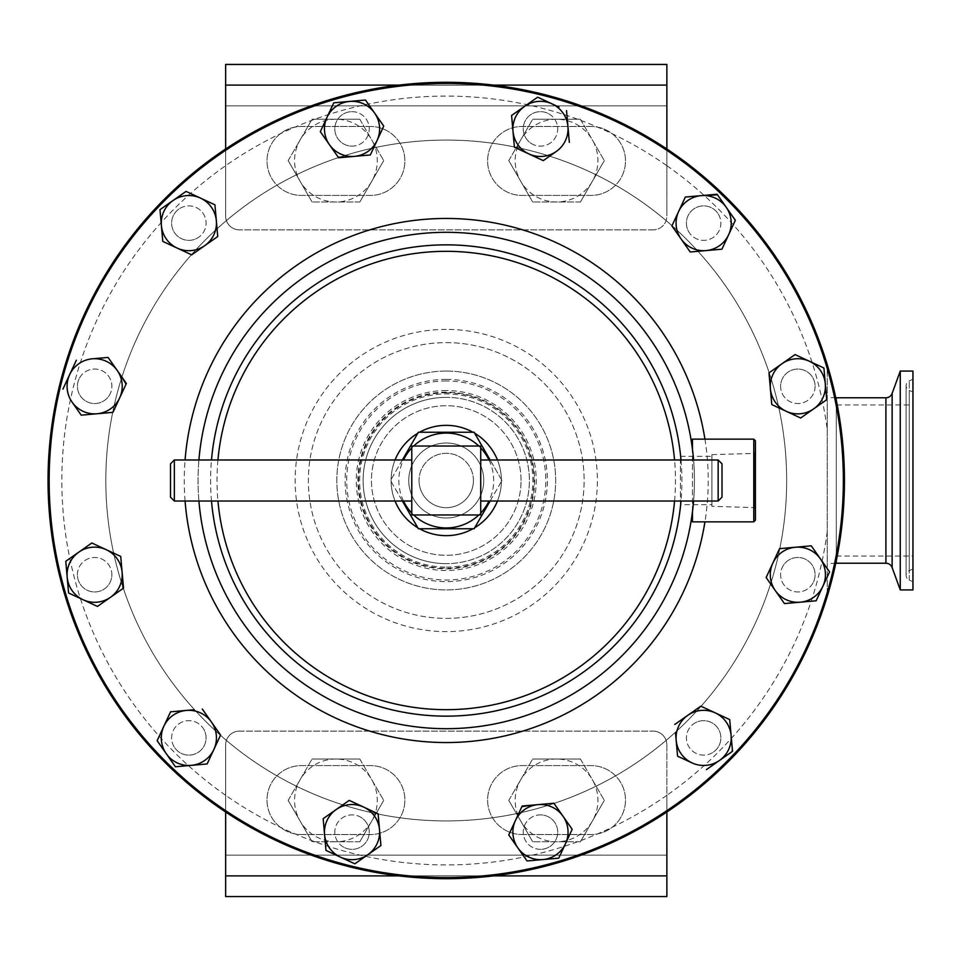 <?xml version="1.0" encoding="UTF-8"?>
<svg xmlns="http://www.w3.org/2000/svg" width="961" height="961" viewBox="0 0 961 961"><rect width="100%" height="100%" fill="white"/><g stroke="black" fill="none" stroke-linecap="round" stroke-linejoin="round"><path stroke-width="0.72" stroke-dasharray="4.8 3.6" d="M680.424 504.657L680.424 456.343L680.424 504.657L711.921 504.657L711.921 456.343L711.921 504.657M680.424 456.343L711.921 456.343M711.921 506.339L711.921 454.661L711.921 506.339L754.421 507.612L755.43 508.633L755.43 452.379L755.43 508.633M711.921 454.661L754.421 453.388L754.421 507.612L754.421 453.388L755.43 452.379M521.042 480.5A74.79 74.79 0 0 0 446.252 405.71A74.79 74.79 0 0 0 371.463 480.5A74.79 74.79 0 0 0 446.252 555.29A74.79 74.79 0 0 0 521.042 480.5A74.79 74.79 0 0 0 446.252 405.71A74.79 74.79 0 0 0 371.463 480.5A74.79 74.79 0 0 0 446.252 555.29A74.79 74.79 0 0 0 521.042 480.5M836.286 404.941L836.286 556.059L836.286 404.941L912.95 404.941L912.95 556.059L912.95 404.941M836.286 556.059L912.95 556.059M478.83 446.036A47.425 47.425 0 0 1 480.716 447.922M489.017 459.983A47.425 47.425 0 0 1 489.017 501.017M480.716 513.078A47.425 47.425 0 0 1 478.83 514.976M490.134 501.017L501.978 480.5L490.134 459.983M473.437 480.5A27.184 27.184 0 0 0 446.252 453.316A27.184 27.184 0 0 0 419.056 480.5A27.184 27.184 0 0 1 446.252 453.316A27.184 27.184 0 0 1 473.437 480.5A27.184 27.184 0 0 1 446.252 507.696A27.184 27.184 0 0 1 419.056 480.5A27.184 27.184 0 0 0 446.252 507.696A27.184 27.184 0 0 0 473.437 480.5M411.776 501.017L411.776 459.983L411.776 501.017M480.716 501.017L480.716 459.983L480.716 501.017M446.252 518.003A37.503 37.503 0 0 0 483.755 480.5A37.503 37.503 0 0 0 446.252 442.997A37.503 37.503 0 0 1 483.755 480.5A37.503 37.503 0 0 1 446.252 518.003A37.503 37.503 0 0 1 408.749 480.5A37.503 37.503 0 0 1 446.252 442.997A37.503 37.503 0 0 0 408.749 480.5A37.503 37.503 0 0 0 446.252 518.003M755.43 520.213L755.43 440.787M753.784 439.141L753.784 521.859M692.449 439.141L692.449 521.859M105.818 480.5A340.422 340.422 0 0 1 446.252 140.078A340.422 340.422 0 0 1 786.675 480.5A340.422 340.422 0 0 1 446.252 820.934A340.422 340.422 0 0 1 105.818 480.5A340.422 340.422 0 0 1 446.252 140.078A340.422 340.422 0 0 1 786.675 480.5A340.422 340.422 0 0 1 446.252 820.934A340.422 340.422 0 0 1 105.818 480.5M79.018 379.018A17.238 17.238 0 0 0 87.379 401.914A17.238 17.238 0 0 0 110.275 393.554A17.238 17.238 0 0 1 87.379 401.914A17.238 17.238 0 0 1 79.018 379.018A17.238 17.238 0 0 1 101.914 370.658A17.238 17.238 0 0 1 110.275 393.554A17.238 17.238 0 0 0 101.914 370.658A17.238 17.238 0 0 0 79.018 379.018M547.734 113.266A17.238 17.238 0 0 0 524.838 121.627A17.238 17.238 0 0 0 533.199 144.522A17.238 17.238 0 0 1 524.838 121.627A17.238 17.238 0 0 1 547.734 113.266A17.238 17.238 0 0 1 556.095 136.162A17.238 17.238 0 0 1 533.199 144.522A17.238 17.238 0 0 0 556.095 136.162A17.238 17.238 0 0 0 547.734 113.266M813.486 581.982A17.238 17.238 0 0 0 805.126 559.086A17.238 17.238 0 0 0 782.23 567.446A17.238 17.238 0 0 1 805.126 559.086A17.238 17.238 0 0 1 813.486 581.982A17.238 17.238 0 0 1 790.591 590.342A17.238 17.238 0 0 1 782.23 567.446A17.238 17.238 0 0 0 790.591 590.342A17.238 17.238 0 0 0 813.486 581.982M344.771 847.734A17.238 17.238 0 0 0 367.667 839.373A17.238 17.238 0 0 0 359.306 816.478A17.238 17.238 0 0 1 367.667 839.373A17.238 17.238 0 0 1 344.771 847.734A17.238 17.238 0 0 1 336.41 824.838A17.238 17.238 0 0 1 359.306 816.478A17.238 17.238 0 0 0 336.41 824.838A17.238 17.238 0 0 0 344.771 847.734M174.746 747.79A17.238 17.238 0 0 0 198.759 751.995A17.238 17.238 0 0 0 202.963 727.994A17.238 17.238 0 0 1 198.759 751.995A17.238 17.238 0 0 1 174.746 747.79A17.238 17.238 0 0 1 178.962 723.789A17.238 17.238 0 0 1 202.963 727.994A17.238 17.238 0 0 0 178.962 723.789A17.238 17.238 0 0 0 174.746 747.79M717.747 213.21A17.238 17.238 0 0 0 693.746 209.005A17.238 17.238 0 0 0 689.53 233.006A17.238 17.238 0 0 1 693.746 209.005A17.238 17.238 0 0 1 717.747 213.21A17.238 17.238 0 0 1 713.542 237.223A17.238 17.238 0 0 1 689.53 233.006A17.238 17.238 0 0 0 713.542 237.223A17.238 17.238 0 0 0 717.747 213.21M178.962 209.005A17.238 17.238 0 0 0 174.746 233.006A17.238 17.238 0 0 0 198.759 237.223A17.238 17.238 0 0 1 174.746 233.006A17.238 17.238 0 0 1 178.962 209.005A17.238 17.238 0 0 1 202.963 213.21A17.238 17.238 0 0 1 198.759 237.223A17.238 17.238 0 0 0 202.963 213.21A17.238 17.238 0 0 0 178.962 209.005M713.542 751.995A17.238 17.238 0 0 0 717.747 727.994A17.238 17.238 0 0 0 693.746 723.789A17.238 17.238 0 0 1 717.747 727.994A17.238 17.238 0 0 1 713.542 751.995A17.238 17.238 0 0 1 689.53 747.79A17.238 17.238 0 0 1 693.746 723.789A17.238 17.238 0 0 0 689.53 747.79A17.238 17.238 0 0 0 713.542 751.995M77.481 576.228A17.238 17.238 0 0 0 96.172 591.88A17.238 17.238 0 0 0 111.812 573.188A17.238 17.238 0 0 1 96.172 591.88A17.238 17.238 0 0 1 77.481 576.228A17.238 17.238 0 0 1 93.133 557.548A17.238 17.238 0 0 1 111.812 573.188A17.238 17.238 0 0 0 93.133 557.548A17.238 17.238 0 0 0 77.481 576.228M350.525 111.728A17.238 17.238 0 0 0 334.872 130.42A17.238 17.238 0 0 0 353.564 146.06A17.238 17.238 0 0 1 334.872 130.42A17.238 17.238 0 0 1 350.525 111.728A17.238 17.238 0 0 1 369.204 127.381A17.238 17.238 0 0 1 353.564 146.06A17.238 17.238 0 0 0 369.204 127.381A17.238 17.238 0 0 0 350.525 111.728M815.024 384.772A17.238 17.238 0 0 0 796.333 369.12A17.238 17.238 0 0 0 780.68 387.812A17.238 17.238 0 0 1 796.333 369.12A17.238 17.238 0 0 1 815.024 384.772A17.238 17.238 0 0 1 799.372 403.452A17.238 17.238 0 0 1 780.68 387.812A17.238 17.238 0 0 0 799.372 403.452A17.238 17.238 0 0 0 815.024 384.772M541.98 849.272A17.238 17.238 0 0 0 557.632 830.58A17.238 17.238 0 0 0 538.941 814.94A17.238 17.238 0 0 1 557.632 830.58A17.238 17.238 0 0 1 541.98 849.272A17.238 17.238 0 0 1 523.289 833.619A17.238 17.238 0 0 1 538.941 814.94A17.238 17.238 0 0 0 523.289 833.619A17.238 17.238 0 0 0 541.98 849.272M446.252 371.078A109.422 109.422 0 0 1 555.674 480.5A109.422 109.422 0 0 1 446.252 589.922A109.422 109.422 0 0 1 336.83 480.5A109.422 109.422 0 0 1 446.252 371.078A109.422 109.422 0 0 1 555.674 480.5A109.422 109.422 0 0 1 446.252 589.922A109.422 109.422 0 0 1 336.83 480.5A109.422 109.422 0 0 1 446.252 371.078M446.252 342.621A137.879 137.879 0 0 1 584.132 480.5A137.879 137.879 0 0 1 446.252 618.379A137.879 137.879 0 0 1 308.373 480.5A137.879 137.879 0 0 1 446.252 342.621A137.879 137.879 0 0 1 584.132 480.5A137.879 137.879 0 0 1 446.252 618.379A137.879 137.879 0 0 1 308.373 480.5A137.879 137.879 0 0 1 446.252 342.621A137.879 137.879 0 0 1 584.132 480.5A137.879 137.879 0 0 1 446.252 618.379M827.241 596.288A398.202 398.202 0 0 1 48.05 480.5A398.202 398.202 0 0 1 446.252 82.298A398.202 398.202 0 0 0 48.05 480.5A398.202 398.202 0 0 0 446.252 878.702A398.202 398.202 0 0 0 844.455 480.5A398.202 398.202 0 0 0 446.252 82.298A398.202 398.202 0 0 1 844.455 480.5A398.202 398.202 0 0 1 446.252 878.702A398.202 398.202 0 0 1 48.05 480.5A398.202 398.202 0 0 1 446.252 82.298A398.202 398.202 0 0 1 827.241 596.288L827.241 364.712L827.241 596.288M666.862 812.009L666.862 795.312A384.412 384.412 0 0 1 225.643 795.312L225.643 744.907A13.79 13.79 0 0 1 239.433 731.117A13.79 13.79 0 0 0 225.643 744.907A13.79 13.79 0 0 1 239.433 731.117A13.79 13.79 0 0 0 225.643 744.907L225.643 896.565M225.643 812.009L225.643 795.312A384.412 384.412 0 0 1 446.252 96.088A384.412 384.412 0 0 1 666.862 165.688L666.862 216.093A13.79 13.79 0 0 1 653.072 229.883A13.79 13.79 0 0 0 666.862 216.093A13.79 13.79 0 0 1 653.072 229.883A13.79 13.79 0 0 0 666.862 216.093L666.862 64.435L225.643 64.435L225.643 216.093A13.79 13.79 0 0 0 239.433 229.883A13.79 13.79 0 0 1 225.643 216.093A13.79 13.79 0 0 0 239.433 229.883A13.79 13.79 0 0 1 225.643 216.093L225.643 148.991M446.252 379.367A101.133 101.133 0 0 0 345.119 480.5A101.133 101.133 0 0 0 446.252 581.633A101.133 101.133 0 0 0 547.386 480.5A101.133 101.133 0 0 0 446.252 379.367M446.252 568.876A88.376 88.376 0 0 0 534.616 480.5A88.376 88.376 0 0 0 446.252 392.124A88.376 88.376 0 0 0 357.876 480.5A88.376 88.376 0 0 0 446.252 568.876M835.734 397.638L827.241 397.638L827.241 563.362L827.241 397.638M835.734 563.362L827.241 563.362M446.252 397.361A83.139 83.139 0 0 0 363.114 480.5A83.139 83.139 0 0 0 446.252 563.639A83.139 83.139 0 0 1 363.114 480.5A83.139 83.139 0 0 1 446.252 397.361A83.139 83.139 0 0 1 529.391 480.5A83.139 83.139 0 0 1 446.252 563.639A83.139 83.139 0 0 0 529.391 480.5A83.139 83.139 0 0 0 446.252 397.361A83.139 83.139 0 0 1 529.391 480.5A83.139 83.139 0 0 1 446.252 563.639A83.139 83.139 0 0 0 529.391 480.5A83.139 83.139 0 0 0 446.252 397.361M912.95 391.968L912.95 569.032L912.95 391.968L909.274 390.406A5.189 5.189 0 0 1 909.274 380.868L912.95 379.307L912.95 581.693L912.95 379.307M912.95 569.032L909.274 570.594A5.189 5.189 0 0 0 909.274 580.132L912.95 581.693M446.252 232.31A248.19 248.19 0 0 0 198.062 480.5A248.19 248.19 0 0 0 446.252 728.69A248.19 248.19 0 0 0 694.431 480.5A248.19 248.19 0 0 0 446.252 232.31A248.19 248.19 0 0 1 694.431 480.5A248.19 248.19 0 0 1 446.252 728.69M446.252 83.403A397.097 397.097 0 0 1 843.35 480.5A397.097 397.097 0 0 1 446.252 877.597A397.097 397.097 0 0 1 49.155 480.5A397.097 397.097 0 0 1 446.252 83.403M395.055 501.017A55.149 55.149 0 0 1 391.103 480.5A55.149 55.149 0 0 0 446.252 535.649A55.149 55.149 0 0 0 501.402 480.5A55.149 55.149 0 0 1 497.45 501.017M474.698 527.757A55.149 55.149 0 0 1 472.956 528.754M419.549 528.754A55.149 55.149 0 0 1 417.807 527.757M693.59 459.983A248.19 248.19 0 0 1 693.59 501.017M692.449 511.829L692.449 449.171M497.45 459.983A55.149 55.149 0 0 1 501.402 480.5A55.149 55.149 0 0 0 446.252 425.351A55.149 55.149 0 0 0 391.103 480.5A55.149 55.149 0 0 1 395.055 459.983M417.807 433.243A55.149 55.149 0 0 1 419.549 432.246M472.956 432.246A55.149 55.149 0 0 1 474.698 433.243M198.915 501.017A248.19 248.19 0 0 1 198.915 459.983M543.265 160.619L542.629 160.319M512.994 131.333L511.648 116.185M524.622 106.323L537.655 97.181M538.304 97.481L558.99 107.103M567.927 126.468L569.332 142.324M556.299 151.466L550.076 155.838M378.166 814.52L379.511 829.667M380.328 845.944L367.883 854.677M326.62 850.689L325.971 850.389M324.566 834.532L323.172 818.676M336.194 809.534L348.651 800.789M681.073 238.953L672.328 226.496M686.058 196.981L701.206 195.636M717.483 194.819L726.216 207.276M731.85 227.841L728.642 234.736M721.927 249.175L690.214 251.986M701.482 706.479L715.272 712.882M731.105 735.465L732.45 750.613M731.934 751.73L719.477 760.463M676.172 740.318L675.499 732.75M354.465 156.367L346.897 157.039M338.2 157.184L320.325 131.705M327.04 117.266L333.743 102.827M334.464 102.767L349.612 101.434M380.256 133.627L373.841 147.417M530.46 805.306L538.028 804.633M558.665 810.039L571.771 828.718M572.179 829.295L558.749 858.173L527.745 860.912M527.036 860.972L508.741 834.905M515.456 820.478L521.871 806.687M771.791 404.581L771.719 403.872M809.486 361.288L823.277 367.703M823.985 368.712L826.664 399.007M826.148 400.124L813.691 408.857M786.218 411.296L779.323 408.089M122.119 572.275L122.792 579.855M122.936 588.552L110.491 597.286M96.809 606.127L68.579 592.997M106.275 549.704L113.17 552.911M210.927 241.319L204.705 245.68M177.232 248.118L163.442 241.704M173.016 200.537L186.05 191.395M215.66 213.102L216.333 220.682M202.291 709.014L211.432 722.047M175.022 766.181L166.289 753.736M186.434 710.419L194.002 709.747M766.434 576.876L776.056 556.191M795.42 547.241L811.276 545.836L824.79 565.092M826.064 579.447L822.856 586.342M816.442 600.132L816.141 600.781M800.285 602.187L784.428 603.58M775.275 590.547L766.542 578.102M126.071 384.124L119.657 397.914M112.942 412.353L97.073 413.759M80.808 414.575L72.075 402.13M62.933 389.097L69.648 374.658M76.051 360.868L76.363 360.219M92.22 358.825L108.076 357.42M108.485 357.997L121.591 376.676M900.265 589.922L900.265 371.078M912.95 589.922L912.95 371.078M508.789 800.381L532.67 759.022L508.789 800.381L532.67 841.752L508.789 800.381M580.432 841.752L532.67 841.752L580.432 841.752L604.313 800.381L580.432 841.752M580.432 759.022L604.313 800.381L580.432 759.022L532.67 759.022L580.432 759.022M556.551 759.022A41.359 41.359 0 0 0 520.73 821.066A41.359 41.359 0 0 0 592.372 821.066A41.359 41.359 0 0 0 556.551 759.022M288.18 800.381L312.061 759.022L288.18 800.381L312.061 841.752L288.18 800.381M359.822 841.752L312.061 841.752L359.822 841.752L383.703 800.381L359.822 841.752M359.822 759.022L383.703 800.381L359.822 759.022L312.061 759.022L359.822 759.022M335.942 759.022A41.359 41.359 0 0 0 300.12 821.066A41.359 41.359 0 0 0 371.763 821.066A41.359 41.359 0 0 0 335.942 759.022M827.241 531.661A384.412 384.412 0 0 1 666.862 795.312L666.862 744.907A13.79 13.79 0 0 0 653.072 731.117A13.79 13.79 0 0 1 666.862 744.907A13.79 13.79 0 0 0 653.072 731.117A13.79 13.79 0 0 1 666.862 744.907L666.862 896.565M666.862 875.831L666.862 855.146L666.862 875.831L225.643 875.831L225.643 744.907L225.643 875.831L666.862 875.831M522.087 834.52L591.027 834.52A34.476 34.476 0 0 0 625.491 800.057A34.476 34.476 0 0 0 591.027 765.581L522.087 765.581A34.476 34.476 0 0 0 487.611 800.057A34.476 34.476 0 0 0 522.087 834.52A34.476 34.476 0 0 1 487.611 800.057A34.476 34.476 0 0 1 522.087 765.581L591.027 765.581A34.476 34.476 0 0 1 625.491 800.057A34.476 34.476 0 0 1 591.027 834.52L522.087 834.52M301.478 834.52L370.417 834.52A34.476 34.476 0 0 0 404.881 800.057A34.476 34.476 0 0 0 370.417 765.581L301.478 765.581A34.476 34.476 0 0 0 267.002 800.057A34.476 34.476 0 0 0 301.478 834.52A34.476 34.476 0 0 1 267.002 800.057A34.476 34.476 0 0 1 301.478 765.581L370.417 765.581A34.476 34.476 0 0 1 404.881 800.057A34.476 34.476 0 0 1 370.417 834.52L301.478 834.52M239.433 731.117L653.072 731.117L239.433 731.117M288.18 160.619L312.061 119.248L288.18 160.619L312.061 201.978L288.18 160.619M359.822 201.978L312.061 201.978L359.822 201.978L383.703 160.619L359.822 201.978M359.822 119.248L383.703 160.619L359.822 119.248L312.061 119.248L359.822 119.248M335.942 119.248A41.359 41.359 0 0 0 300.12 181.305A41.359 41.359 0 0 0 371.763 181.305A41.359 41.359 0 0 0 335.942 119.248M508.789 160.619L532.67 119.248L508.789 160.619L532.67 201.978L508.789 160.619M580.432 201.978L532.67 201.978L580.432 201.978L604.313 160.619L580.432 201.978M580.432 119.248L604.313 160.619L580.432 119.248L532.67 119.248L580.432 119.248M556.551 119.248A41.359 41.359 0 0 0 520.73 181.305A41.359 41.359 0 0 0 592.372 181.305A41.359 41.359 0 0 0 556.551 119.248M225.643 85.169L225.643 105.854L225.643 85.169L666.862 85.169L666.862 216.093L666.862 85.169L225.643 85.169M666.862 148.991L666.862 165.688A384.412 384.412 0 0 1 827.241 429.339M370.417 126.48L301.478 126.48A34.476 34.476 0 0 0 267.002 160.943A34.476 34.476 0 0 0 301.478 195.419L370.417 195.419A34.476 34.476 0 0 0 404.881 160.943A34.476 34.476 0 0 0 370.417 126.48A34.476 34.476 0 0 1 404.881 160.943A34.476 34.476 0 0 1 370.417 195.419L301.478 195.419A34.476 34.476 0 0 1 267.002 160.943A34.476 34.476 0 0 1 301.478 126.48L370.417 126.48M591.027 126.48L522.087 126.48A34.476 34.476 0 0 0 487.611 160.943A34.476 34.476 0 0 0 522.087 195.419L591.027 195.419A34.476 34.476 0 0 0 625.491 160.943A34.476 34.476 0 0 0 591.027 126.48A34.476 34.476 0 0 1 625.491 160.943A34.476 34.476 0 0 1 591.027 195.419L522.087 195.419A34.476 34.476 0 0 1 487.611 160.943A34.476 34.476 0 0 1 522.087 126.48L591.027 126.48M653.072 229.883L239.433 229.883L653.072 229.883M722.011 497.161L722.011 463.839M170.493 463.839L170.493 497.161M718.155 459.983L718.155 501.017M174.349 501.017L174.349 459.983M480.716 514.976L411.776 514.976L411.776 446.036L480.716 446.036L480.716 514.976M413.674 514.976A47.425 47.425 0 0 1 411.776 513.078M403.488 501.017A47.425 47.425 0 0 1 403.488 459.983M411.776 447.922A47.425 47.425 0 0 1 413.674 446.036M402.371 459.983L390.526 480.5L402.371 501.017M501.978 480.5L474.109 432.246L418.383 432.246L390.526 480.5L418.383 528.754L474.109 528.754L501.978 480.5M446.252 392.785A87.715 87.715 0 0 1 533.968 480.5A87.715 87.715 0 0 1 446.252 568.215A87.715 87.715 0 0 1 358.537 480.5A87.715 87.715 0 0 1 446.252 392.785M446.252 567.122A86.622 86.622 0 0 0 532.862 480.5A86.622 86.622 0 0 0 446.252 393.878A86.622 86.622 0 0 0 359.63 480.5A86.622 86.622 0 0 0 446.252 567.122M446.252 390.526A89.986 89.986 0 0 0 356.267 480.5A89.986 89.986 0 0 0 446.252 570.486A89.986 89.986 0 0 0 536.226 480.5A89.986 89.986 0 0 0 446.252 390.526M446.252 380.976A99.524 99.524 0 0 0 346.729 480.5A99.524 99.524 0 0 0 446.252 580.024A99.524 99.524 0 0 0 545.776 480.5A99.524 99.524 0 0 0 446.252 380.976M836.286 400.293L836.286 560.707M446.252 329.383A151.117 151.117 0 0 0 295.135 480.5A151.117 151.117 0 0 0 446.252 631.617A151.117 151.117 0 0 0 597.37 480.5A151.117 151.117 0 0 0 446.252 329.383M909.274 580.132L909.274 380.868L909.274 580.132M909.274 570.594L909.274 390.406L909.274 570.594M885.91 397.77L885.91 563.23M892.132 567.579L892.132 393.421M674.562 501.017A229.235 229.235 0 0 0 674.562 459.983M681.001 459.983A235.649 235.649 0 0 1 681.001 501.017M185.077 501.017A261.969 261.969 0 0 1 185.077 459.983M704.942 439.141A261.969 261.969 0 0 1 704.942 521.859M217.943 459.983A229.235 229.235 0 0 0 217.943 501.017M211.492 501.017A235.649 235.649 0 0 1 211.492 459.983M836.286 563.302L836.286 397.698M399.007 875.891L493.498 875.891M225.643 875.891L666.862 875.891M225.643 855.146L666.862 855.146L225.643 855.146M493.486 85.109L399.019 85.109M666.862 85.109L225.643 85.109M666.862 105.854L225.643 105.854L666.862 105.854M446.252 82.298A398.202 398.202 0 0 1 827.241 364.712M906.115 385.637L906.115 575.363L906.115 385.637"/><path stroke-width="1.44" d="M413.674 446.036A47.425 47.425 0 0 1 478.83 446.036M480.716 447.922A47.425 47.425 0 0 1 489.017 459.983M489.017 501.017A47.425 47.425 0 0 1 480.716 513.078M478.83 514.976A47.425 47.425 0 0 1 413.674 514.976M402.371 501.017L418.383 528.754L474.109 528.754L490.134 501.017M490.134 459.983L474.109 432.246L418.383 432.246L402.371 459.983M411.776 459.983L174.349 459.983L174.349 501.017L411.776 501.017M718.155 459.983L722.011 463.839L722.011 497.161L718.155 501.017L718.155 459.983L480.716 459.983M718.155 501.017L480.716 501.017M174.349 501.017L170.493 497.161L170.493 463.839L174.349 459.983M753.784 521.859L753.784 439.141L755.43 440.787L755.43 520.213L753.784 521.859L692.449 521.859L692.449 511.829M753.784 439.141L692.449 439.141L692.449 449.171M900.265 371.078L900.265 589.922L912.95 589.922L912.95 371.078L900.265 371.078L892.132 393.421A6.619 6.619 0 0 1 885.91 397.77L836.286 397.77M892.132 393.421L892.132 567.579L900.265 589.922M836.286 563.23L885.91 563.23L885.91 397.77M892.132 567.579A6.619 6.619 0 0 0 885.91 563.23M446.252 877.597A397.097 397.097 0 0 0 843.35 480.5A397.097 397.097 0 0 0 446.252 83.403A397.097 397.097 0 0 0 49.155 480.5A397.097 397.097 0 0 0 446.252 877.597M446.252 82.298A398.202 398.202 0 0 1 844.455 480.5A398.202 398.202 0 0 1 446.252 878.702A398.202 398.202 0 0 1 48.05 480.5A398.202 398.202 0 0 1 446.252 82.298M497.45 501.017A55.149 55.149 0 0 1 474.698 527.757M472.956 528.754A55.149 55.149 0 0 1 419.549 528.754M417.807 527.757A55.149 55.149 0 0 1 395.055 501.017M198.915 459.983A248.19 248.19 0 0 1 446.252 232.31A248.19 248.19 0 0 1 693.59 459.983M693.59 501.017A248.19 248.19 0 0 1 446.252 728.69A248.19 248.19 0 0 1 198.915 501.017M395.055 459.983A55.149 55.149 0 0 1 417.807 433.243M419.549 432.246A55.149 55.149 0 0 1 472.956 432.246M474.698 433.243A55.149 55.149 0 0 1 497.45 459.983M542.629 160.319L514.399 147.189L512.994 131.333A27.581 27.581 0 0 1 524.622 106.323L511.588 115.464L524.622 106.323A27.581 27.581 0 0 1 567.927 126.468A27.581 27.581 0 0 1 528.838 153.904A27.581 27.581 0 0 1 512.994 131.333L514.399 147.189L543.265 160.619L556.299 151.466M511.648 116.185L512.994 131.333M558.99 107.103L538.304 97.481M566.522 110.611L567.927 126.468L566.522 110.611M550.076 155.838L543.265 160.619M348.651 800.789L349.227 800.381L378.105 813.811L378.166 814.52M325.971 850.389L340.41 857.104A27.581 27.581 0 0 1 324.566 834.532L325.971 850.389L324.566 834.532A27.581 27.581 0 0 1 336.194 809.534L323.172 818.676L336.194 809.534A27.581 27.581 0 0 1 379.511 829.667L380.916 845.536L380.328 845.944M367.883 854.677L380.916 845.536L379.511 829.667A27.581 27.581 0 0 1 367.883 854.677L354.849 863.819L340.41 857.104A27.581 27.581 0 0 0 367.883 854.677L354.849 863.819L326.62 850.689M728.642 234.736L721.927 249.175L735.357 220.297L726.216 207.276A27.581 27.581 0 0 1 706.071 250.581A27.581 27.581 0 0 1 681.073 238.953L690.214 251.986L681.073 238.953A27.581 27.581 0 0 1 701.206 195.636L717.483 194.819M672.328 226.496L671.919 225.919L685.349 197.041L686.058 196.981M726.216 207.276L717.074 194.242L701.206 195.636A27.581 27.581 0 0 1 726.216 207.276L734.949 219.721M735.357 220.297L731.85 227.841M675.355 724.053L700.833 706.179L701.482 706.479M706.443 769.605L719.477 760.463A27.581 27.581 0 0 1 692.016 762.89L677.577 756.187L676.172 740.318A27.581 27.581 0 0 1 715.272 712.882L729.711 719.597L731.105 735.465L729.711 719.597L715.272 712.882A27.581 27.581 0 0 1 719.477 760.463L707.032 769.196M732.45 750.613L731.934 751.73M675.499 732.75L677.577 756.187L692.016 762.89A27.581 27.581 0 0 1 676.172 740.318M373.841 147.417L370.333 154.961L354.465 156.367A27.581 27.581 0 0 1 327.04 117.266L320.325 131.705L327.04 117.266A27.581 27.581 0 0 1 349.612 101.434L365.468 100.028L383.751 126.095L380.256 133.627M346.897 157.039L338.2 157.184M349.612 101.434A27.581 27.581 0 0 1 374.61 113.062L365.468 100.028L334.464 102.767M521.871 806.687L530.46 805.306M527.745 860.912L542.893 859.566A27.581 27.581 0 0 1 515.456 820.478L508.741 834.905L515.456 820.478A27.581 27.581 0 0 1 538.028 804.633L553.884 803.228L558.665 810.039M571.771 828.718L563.038 816.261A27.581 27.581 0 0 1 565.464 843.734L572.179 829.295M771.719 403.872L768.98 372.856L795.047 354.573L809.486 361.288L795.047 354.573L782.014 363.714A27.581 27.581 0 0 1 825.319 383.859A27.581 27.581 0 0 1 813.691 408.857L800.657 418.011L786.218 411.296A27.581 27.581 0 0 1 782.014 363.714L768.98 372.856L771.791 404.581L800.657 418.011L813.691 408.857A27.581 27.581 0 0 1 786.218 411.296M823.277 367.703L823.985 368.712M826.664 399.007L826.148 400.124M779.323 408.089L771.791 404.581M113.17 552.911L120.714 556.419L122.119 572.275A27.581 27.581 0 0 1 110.491 597.286L97.457 606.427L96.809 606.127M122.792 579.855L122.936 588.552M68.579 592.997L97.457 606.427L110.491 597.286A27.581 27.581 0 0 1 67.174 577.141A27.581 27.581 0 0 1 78.802 552.143L65.78 561.284L68.579 592.997L65.78 561.284L91.836 542.989L106.275 549.704A27.581 27.581 0 0 1 122.119 572.275L120.714 556.419L91.836 542.989L78.802 552.143A27.581 27.581 0 0 1 106.275 549.704M163.442 241.704L162.793 241.403L159.982 209.678L173.016 200.537A27.581 27.581 0 0 1 216.333 220.682L217.727 236.538L210.927 241.319M204.705 245.68L217.727 236.538L216.333 220.682A27.581 27.581 0 0 1 204.705 245.68L191.671 254.833L177.232 248.118A27.581 27.581 0 0 1 161.388 225.535L162.793 241.403L177.232 248.118L191.671 254.833L204.705 245.68A27.581 27.581 0 0 1 177.232 248.118M216.333 220.682L214.928 204.825L186.05 191.395L214.928 204.825L215.66 213.102M157.136 740.703L166.289 753.736A27.581 27.581 0 0 1 163.851 726.264L157.136 740.703L170.565 711.825L186.434 710.419A27.581 27.581 0 0 1 211.432 722.047L220.574 735.081L207.144 763.959L175.431 766.77L175.022 766.181M166.289 753.736L175.431 766.77L207.144 763.959L220.574 735.081L211.432 722.047A27.581 27.581 0 0 1 191.287 765.364A27.581 27.581 0 0 1 166.289 753.736L157.556 741.279M194.002 709.747L170.565 711.825L163.851 726.264A27.581 27.581 0 0 1 186.434 710.419M766.542 578.102L766.434 576.876M776.056 556.191L779.563 548.647L795.42 547.241A27.581 27.581 0 0 1 820.43 558.87L811.276 545.836L779.563 548.647L772.848 563.086A27.581 27.581 0 0 1 795.42 547.241M824.79 565.092L829.571 571.903L826.064 579.447M816.141 600.781L800.285 602.187L816.141 600.781L822.856 586.342L816.442 600.132M784.428 603.58L775.275 590.547A27.581 27.581 0 0 1 772.848 563.086L766.133 577.525L784.428 603.58L800.285 602.187A27.581 27.581 0 0 1 775.275 590.547M121.591 376.676L126.071 384.124M108.076 357.42L92.22 358.825A27.581 27.581 0 0 1 119.657 397.914L112.942 412.353L126.371 383.487L108.485 357.997M76.363 360.219L69.648 374.658A27.581 27.581 0 0 0 72.075 402.13L81.217 415.164L97.073 413.759L81.217 415.164L80.808 414.575M62.933 389.097L76.051 360.868M225.643 812.009L225.643 896.565L666.862 896.565L666.862 812.009M225.643 896.565L666.862 896.565M666.862 148.991L666.862 64.435L225.643 64.435L225.643 148.991M538.028 804.633A27.581 27.581 0 0 1 563.038 816.261L553.884 803.228L522.171 806.039L515.456 820.478M542.893 859.566A27.581 27.581 0 0 0 565.464 843.734L558.749 858.173L542.893 859.566M508.741 834.905L527.036 860.972M813.691 408.857L826.724 399.716L823.913 368.003L809.486 361.288M377.048 140.522A27.581 27.581 0 0 1 354.465 156.367L370.333 154.961L383.751 126.095L374.61 113.062A27.581 27.581 0 0 1 377.048 140.522M320.325 131.705L338.608 157.772L354.465 156.367M333.743 102.827L327.04 117.266M110.491 597.286L123.525 588.144L122.119 572.275M719.477 760.463L732.51 751.322L731.105 735.465M715.272 712.882L700.833 706.179L674.766 724.462M173.016 200.537A27.581 27.581 0 0 0 161.388 225.535L159.982 209.678L186.05 191.395M701.206 195.636L685.349 197.041L671.919 225.919L681.073 238.953M690.214 251.986L721.927 249.175M211.432 722.047L202.291 709.014M323.172 818.676L324.566 834.532M379.511 829.667L378.105 813.811L349.227 800.381L336.194 809.534M822.856 586.342L829.571 571.903L820.43 558.87A27.581 27.581 0 0 1 800.285 602.187M537.655 97.181L524.622 106.323M569.332 142.324L567.927 126.468M119.657 397.914A27.581 27.581 0 0 1 97.073 413.759L112.942 412.353M69.648 374.658A27.581 27.581 0 0 1 92.22 358.825M97.073 413.759A27.581 27.581 0 0 1 72.075 402.13M411.776 446.036L411.776 514.976L480.716 514.976L480.716 446.036L411.776 446.036M411.776 513.078A47.425 47.425 0 0 1 403.488 501.017M403.488 459.983A47.425 47.425 0 0 1 411.776 447.922M836.286 397.698L836.286 400.293M836.286 560.707L836.286 563.302M217.943 501.017A229.235 229.235 0 0 0 674.562 501.017M674.562 459.983A229.235 229.235 0 0 0 217.943 459.983M211.492 459.983A235.649 235.649 0 0 1 446.252 244.851A235.649 235.649 0 0 1 681.001 459.983M681.001 501.017A235.649 235.649 0 0 1 446.252 716.149A235.649 235.649 0 0 1 211.492 501.017M704.942 521.859A261.969 261.969 0 0 1 185.077 501.017M185.077 459.983A261.969 261.969 0 0 1 704.942 439.141M225.643 875.891L399.007 875.891M493.498 875.891L666.862 875.891M666.862 85.109L493.486 85.109M399.019 85.109L225.643 85.109"/></g></svg>
